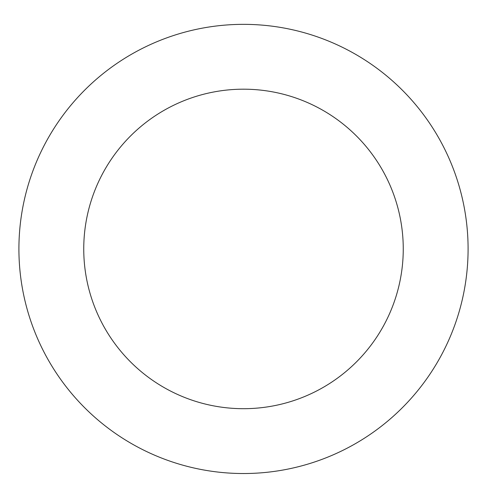 <?xml version="1.0" encoding="UTF-8"?>
<svg xmlns="http://www.w3.org/2000/svg" width="487" height="487" viewBox="0 0 487 487"><rect width="100%" height="100%" fill="white"/><g stroke="black" fill="none" stroke-linecap="round" stroke-linejoin="round"><path stroke-width="0.73" d="M345.794 48.998A224.586 224.586 0 0 0 19.2 260.314A224.586 224.586 0 0 0 365.506 437.496A224.586 224.586 0 0 0 345.794 48.998M316.264 106.72A159.754 159.754 0 0 0 83.953 257.033A159.754 159.754 0 0 0 330.283 383.068A159.754 159.754 0 0 0 316.264 106.72"/></g></svg>
